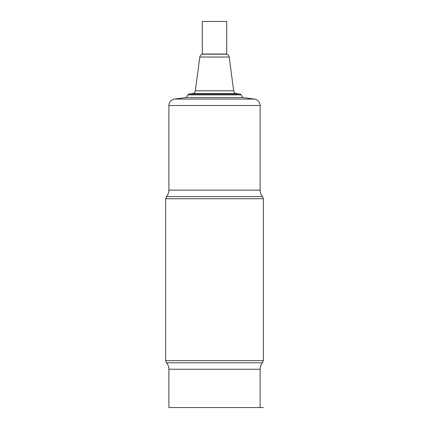 <?xml version="1.0" encoding="UTF-8"?>
<svg xmlns="http://www.w3.org/2000/svg" width="429" height="429" viewBox="0 0 429 429"><rect width="100%" height="100%" fill="white"/><g stroke="black" fill="none" stroke-linecap="round" stroke-linejoin="round"><path stroke-width="0.64" d="M236.459 93.608L192.541 93.608L189.05 94.069L239.95 94.069L236.459 93.608A3.255 3.255 -90 0 1 233.655 90.803L229.204 57.025A3.255 3.255 0 0 0 225.976 54.193L203.024 54.193L225.976 54.193M189.05 94.069A1.63 1.63 0 0 0 187.854 94.868L241.146 94.868A1.63 1.63 0 0 0 239.95 94.069M192.546 93.608L192.541 93.608A3.255 3.255 90 0 0 195.345 90.803L233.655 90.803M229.204 57.025L199.796 57.025L195.345 90.803M199.796 57.025A3.255 3.255 0 0 1 203.024 54.193M241.146 94.868L242.68 97.528L186.32 97.528A0.327 0.327 0 0 0 186.24 97.528L174.56 99.067A6.515 6.515 0 0 0 168.892 105.523L260.108 105.523A6.515 6.515 0 0 0 254.44 99.067L242.76 97.528L186.24 97.528M187.854 94.868L186.32 97.528M166.452 196.595L165.637 198.75L263.363 198.75L262.548 196.595L166.452 196.595C168.05 194.739 168.865 192.583 168.892 190.133L260.108 190.133L260.108 105.523M168.892 190.133L168.892 105.523M166.452 362.784L165.637 360.633L263.363 360.633L262.548 362.784L166.452 362.784C168.05 364.645 168.865 366.8 168.892 369.251L168.892 407.55L263.363 407.55M202.284 21.45L202.284 54.027L226.716 54.027L226.716 21.45L202.284 21.45M174.56 99.067L254.44 99.067M168.892 369.251L260.108 369.251C260.135 366.8 260.95 364.645 262.548 362.784M242.717 97.528L186.283 97.528M165.637 360.633L165.637 198.75M263.363 360.633L263.363 198.75M262.548 196.595C260.95 194.739 260.135 192.583 260.108 190.133M260.108 407.55L260.108 369.251"/></g></svg>
